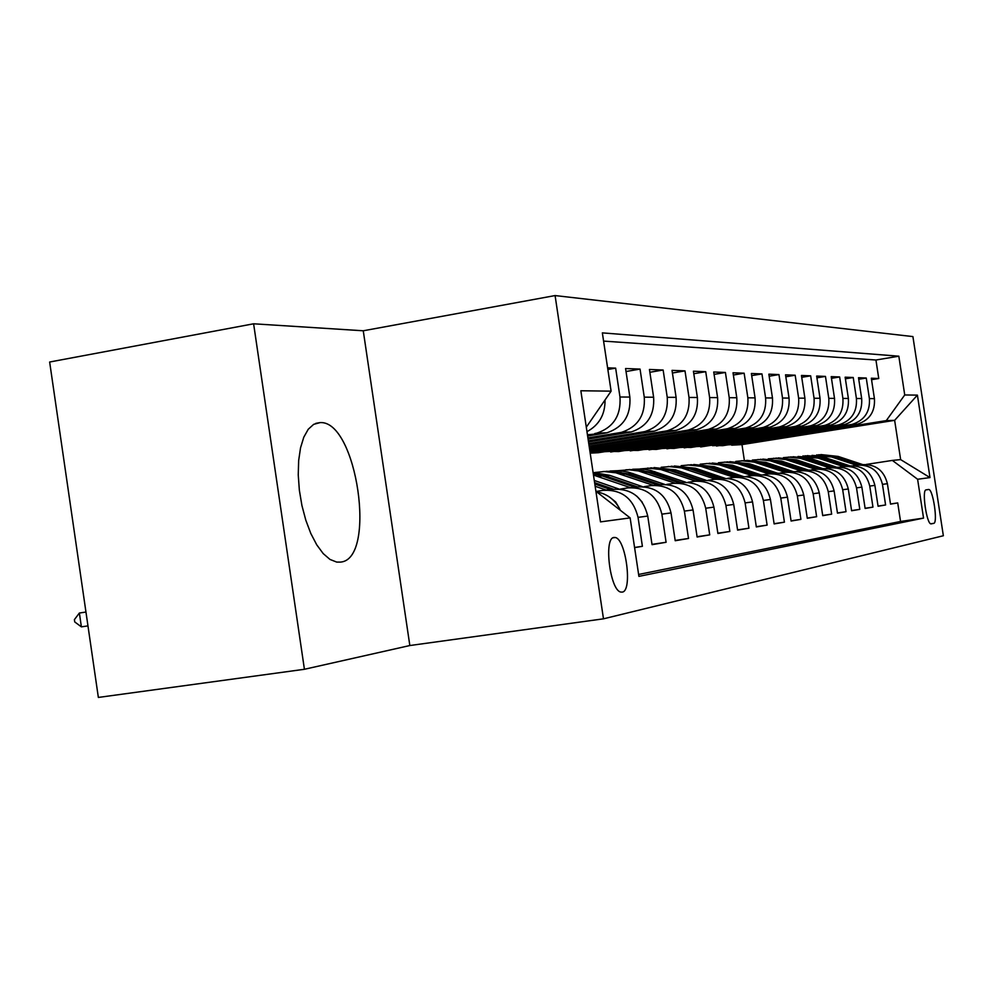 <?xml version="1.0" encoding="UTF-8"?>
<svg xmlns="http://www.w3.org/2000/svg" width="993" height="993" viewBox="0 0 993 993"><rect width="100%" height="100%" fill="white"/><g stroke="black" fill="none" stroke-linecap="round" stroke-linejoin="round"><path stroke-width="1.49" d="M340.388 562.112C377.228 559.717 356.921 420.188 320.156 422.596L313.689 424.334L308.252 429.249L303.796 437.193L300.544 447.793L298.657 460.578L298.248 474.939L299.352 490.182L301.922 505.524L305.819 520.233L310.846 533.551L316.755 544.859L323.234 553.622L329.986 559.431L336.664 562.075L340.388 562.112M622.251 592.101C632.789 591.12 625.863 538.417 615.101 537.498L614.059 537.474C603.446 537.523 610.037 590.674 620.861 592.064L622.251 592.101M253.612 323.792L49.65 362.023L98.357 697.434L304.417 669.282L409.836 645.537L603.483 618.825L555.087 295.566L363.264 330.781L253.612 323.792L304.417 669.282M603.483 618.825L943.35 535.748L912.915 336.59L555.087 295.566M634.589 547.639L642.397 546.311L634.564 547.466M596.135 491.448L603.272 490.343C621.73 489.412 633.311 498.424 638.052 517.365L647.746 516.062L652.041 544.673L666.092 542.277L651.991 544.363M620.116 489.115L627.961 487.886C645.946 486.992 657.254 495.743 661.872 514.151L671.02 512.922L675.215 540.738L688.509 538.479L675.166 540.44M643.985 486.707L651.309 485.577C668.86 484.696 679.882 493.198 684.388 511.11L693.052 509.943L697.123 537.014L709.722 534.867L697.086 536.729M666.576 484.447L673.415 483.38C690.557 482.511 701.319 490.803 705.713 508.23L713.917 507.125L717.902 533.477L729.843 531.454L717.852 533.216M687.975 482.288L694.38 481.295C711.137 480.451 721.65 488.519 725.933 505.499L733.728 504.444L737.6 530.125L748.945 528.202L737.563 529.877M708.294 480.252L714.302 479.321C730.674 478.489 740.952 486.359 745.122 502.905L752.545 501.912L756.331 526.948L767.117 525.111L756.294 526.712M727.608 478.316L733.244 477.447C749.256 476.628 759.31 484.299 763.381 500.447L770.444 499.491L774.143 523.919L784.42 522.169L774.106 523.696M745.991 476.479L751.291 475.659C766.956 474.853 776.774 482.337 780.771 498.089L787.486 497.183L791.098 521.04L800.904 519.364L791.073 520.816M763.505 474.716L768.483 473.946C783.825 473.164 793.432 480.463 797.342 495.855L803.747 494.986L807.284 518.284L816.631 516.695L807.247 518.085M780.2 473.04L784.892 472.32C799.911 471.551 809.332 478.688 813.143 493.72L819.275 492.888L822.725 515.665L831.662 514.138L822.7 515.466M796.15 471.452L800.581 470.769C815.29 470.012 824.513 476.988 828.249 491.684L834.108 490.89L837.484 513.145L846.024 511.693L837.459 512.959M811.393 469.925L815.576 469.279C829.999 468.535 839.035 475.349 842.685 489.735L848.295 488.978L851.597 510.75L859.789 509.359L851.572 510.576M825.99 468.46L829.937 467.852C844.075 467.132 852.925 473.798 856.512 487.861L861.874 487.141L865.126 508.453L872.959 507.125L865.102 508.279M839.954 467.058L843.69 466.487C857.555 465.779 866.244 472.308 869.756 486.074L874.895 485.378L878.073 506.256L885.595 504.978L882.454 484.361C879.016 470.868 870.489 464.476 856.885 465.183L853.347 465.717M878.048 506.082L885.595 504.978M756.43 438.707L716.4 445.485L722.631 445.696L857.406 424.197C869.57 420.188 875.255 411.661 874.423 398.627L871.32 378.221L878.755 378.519L871.544 379.698M716.487 446.043L852.242 424.371C864.506 420.324 870.216 411.735 869.396 398.59L866.256 378.023L858.746 379.264M866.256 378.023L858.511 377.712L861.676 398.541C862.52 411.847 856.736 420.548 844.335 424.644L700.648 446.937L837.397 425.128L842.796 424.942M725.598 440.184L684.078 447.284L690.843 447.483L830.707 425.116C843.355 420.933 849.238 412.045 848.382 398.466L845.142 377.191L853.235 377.501L845.391 378.805M709.188 440.966L666.874 448.24L673.937 448.439L816.494 425.6C829.391 421.33 835.398 412.256 834.517 398.379L831.215 376.632L839.644 376.968L831.464 378.321M692.059 441.786L648.925 449.246L656.286 449.432L801.649 426.109C814.806 421.752 820.926 412.467 820.032 398.28L816.656 376.062L825.468 376.409L816.929 377.836M674.16 442.642L630.183 450.288L637.866 450.474L786.146 426.642C799.564 422.186 805.807 412.691 804.901 398.181L801.45 375.466L810.66 375.826L801.723 377.315M655.442 443.523L655.529 444.144L610.571 451.381L618.614 451.554L769.91 427.201C783.614 422.633 789.994 412.927 789.05 398.081L785.525 374.833L795.17 375.217L785.823 376.781M751.701 375.627L761.966 373.914L765.603 397.932C766.571 413.287 760.005 423.316 745.892 428.02L590.19 453.156L598.456 452.696L752.917 427.784C766.906 423.117 773.423 413.175 772.467 397.982L768.855 374.175L778.959 374.572L769.165 376.223M761.966 373.914L751.378 373.492L755.065 397.87C756.045 413.436 749.392 423.614 735.093 428.393L590.003 451.84M589.656 449.568L716.387 429.038C730.997 424.135 737.799 413.709 736.794 397.746L733.02 372.772L744.142 373.207L733.355 375.019M589.296 447.16L696.726 429.708C711.671 424.694 718.634 413.994 717.591 397.622L713.731 372.003L725.411 372.462L714.079 374.386M588.911 444.628L676.034 430.428C691.339 425.265 698.451 414.292 697.384 397.498L693.424 371.208L705.725 371.692L693.797 373.716M588.514 441.922L654.238 431.173C669.903 425.885 677.189 414.615 676.096 397.361L672.025 370.364L684.996 370.873L672.422 373.008M588.079 439.067L631.238 431.967C647.287 426.531 654.747 414.95 653.617 397.225L649.447 369.47L663.138 370.017L649.869 372.276M587.633 436.026L606.934 432.799C623.381 427.213 631.027 415.297 629.86 397.063L625.578 368.527L640.051 369.098L626.024 371.506M607.604 367.82L615.648 368.142L607.853 369.483M928.542 489.487L926.084 489.872C921.616 489.636 926.618 524.155 931.012 523.894L933.705 523.361C938.075 523.237 933.072 489.177 928.728 489.487L928.542 489.487M595.912 491.274L630.133 517.899L638.909 576.374L923.54 518.11L917.606 479.259L892.359 460.417L866.206 464.439M630.133 517.899L600.492 521.884L580.843 390.758L611.105 391.155L602.354 332.878L898.826 356.189L904.735 394.966L917.408 395.127L929.994 477.583L917.606 479.259M587.434 434.76L604.898 433.209M587.906 437.876L619.669 432.687L629.252 432.365M588.34 440.805L643.228 431.881L652.302 431.558M588.762 443.561L665.546 431.099L674.148 430.801M589.147 446.167L686.709 430.366L694.877 430.081M589.519 448.625L706.817 429.671L714.575 429.398M589.867 450.946L725.933 429.001L733.318 428.753M610.658 452.001L761.494 427.772L768.21 427.536M630.27 450.896L778.065 427.189L784.482 426.965M649.025 449.841L793.891 426.642L800.023 426.431M666.961 448.824L809.022 426.121L814.893 425.91M684.165 447.855L823.52 425.612L829.143 425.426M878.755 378.519L875.938 360.012L603.595 341.096M615.648 368.142L619.98 397.001C621.146 415.446 613.426 427.499 596.818 433.147L594.77 433.556M640.051 369.098L644.271 397.163C645.413 415.086 637.878 426.791 621.68 432.29L619.669 432.687M663.138 370.017L667.246 397.312C668.351 414.739 661.003 426.134 645.189 431.483L643.228 431.881M684.996 370.873L689.005 397.448C690.085 414.416 682.899 425.513 667.457 430.714L665.546 431.099M705.725 371.692L709.635 397.572C710.69 414.118 703.665 424.917 688.583 429.994L686.709 430.366M725.411 372.462L729.234 397.696C730.252 413.82 723.388 424.359 708.642 429.299L706.817 429.671M744.142 373.207L747.866 397.821C748.859 413.547 742.143 423.825 727.72 428.653L725.933 429.001M778.959 374.572L782.509 398.044C783.452 413.026 777.022 422.819 763.207 427.437L761.494 427.772M795.17 375.217L798.645 398.143C799.576 412.79 793.27 422.36 779.741 426.866L778.065 427.189M810.66 375.826L814.061 398.243C814.968 412.554 808.786 421.913 795.53 426.32L793.891 426.642M825.468 376.409L828.795 398.342C829.689 412.343 823.631 421.491 810.636 425.798L809.022 426.121M839.644 376.968L842.908 398.429C843.777 412.132 837.831 421.094 825.096 425.302L823.52 425.612M853.235 377.501L856.425 398.516C857.269 411.934 851.448 420.697 838.948 424.83L837.397 425.128M638.623 574.463L900.552 521.462L897.722 502.917L890.51 504.134L887.394 483.69C883.981 470.31 875.516 463.979 862.011 464.674L859.218 464.947M869.756 486.074L872.959 507.125M856.512 487.861L859.789 509.359M842.685 489.735L846.024 511.693M828.249 491.684L831.662 514.138M813.143 493.72L816.631 516.695M797.342 495.855L800.904 519.364M780.771 498.089L784.42 522.169M763.381 500.447L767.117 525.111M745.122 502.905L748.945 528.202M725.933 505.499L729.843 531.454M705.713 508.23L709.722 534.867M684.388 511.11L688.509 538.479M661.872 514.151L666.092 542.277M638.052 517.365L642.397 546.311M892.359 460.417L900.639 459.61L894.643 420.349L886.29 420.61L904.735 394.966M744.378 460.516L741.982 444.603L894.643 420.349L917.408 395.127M741.982 444.603L731.692 445.187L886.29 420.61M770.928 438.012L731.692 445.187M731.605 444.641L727.981 444.839M716.4 445.485L712.502 445.708M741.324 439.427L700.648 446.937M700.574 446.366L696.378 446.602M684.078 447.284L679.572 447.533M666.874 448.24L662.046 448.513M648.925 449.246L643.737 449.531M630.183 450.288L624.597 450.599M610.571 451.381L604.563 451.703M890.485 503.985L897.722 502.917M900.552 521.462L923.54 518.11M875.938 360.012L898.826 356.189M770.978 438.372L767.527 438.546M874.895 485.378C871.42 471.725 862.793 465.245 849.027 465.953L846.061 466.251M756.48 439.105L752.768 439.291M741.399 439.862L737.402 440.06M861.874 487.141C858.324 473.189 849.536 466.573 835.498 467.293L832.357 467.616M725.672 440.644L721.377 440.855M848.295 488.978C844.658 474.728 835.696 467.964 821.397 468.696L818.046 469.031M709.263 441.463L704.658 441.686M834.108 490.89C830.396 476.317 821.248 469.416 806.651 470.161L803.101 470.508M692.146 442.319L687.181 442.568M819.275 492.888C815.489 477.993 806.142 470.93 791.26 471.687L787.474 472.06M674.247 443.213L668.922 443.474M803.747 494.986C799.886 479.743 790.341 472.507 775.136 473.289L771.114 473.686M655.529 444.144L649.807 444.43M787.486 497.183C783.539 481.58 773.795 474.17 758.267 474.964L753.972 475.386M635.83 444.454L635.93 445.125L590.103 452.51M635.93 445.125L629.773 445.435M770.444 499.491C766.397 483.504 756.443 475.908 740.567 476.714L735.999 477.174M615.288 445.435L615.387 446.155L589.768 450.288M615.387 446.155L608.759 446.478M752.545 501.912C748.399 485.515 738.221 477.732 721.998 478.564L717.107 479.048M593.715 446.453L593.839 447.235L589.42 447.942M593.839 447.235L589.346 447.458M733.728 504.444C729.483 487.637 719.069 479.656 702.473 480.5L697.26 481.022M713.917 507.125C709.585 489.872 698.923 481.679 681.93 482.536L676.357 483.094M693.052 509.943C688.596 492.23 677.685 483.802 660.295 484.683L654.313 485.279M671.02 512.922C666.464 494.713 655.268 486.049 637.456 486.955L631.039 487.588M647.746 516.062C643.054 497.332 631.585 488.432 613.314 489.338L606.438 490.021M586.975 431.645C599.164 425.054 605.184 414.491 605.035 399.968M620.426 510.352C615.375 500.025 607.455 493.856 596.669 491.87M611.105 391.155L586.304 427.176M900.639 459.61L929.994 477.583M409.836 645.537L363.264 330.781M862.669 464.575L838.142 456.42L820.851 454.571M856.45 465.245L831.575 456.966L811.989 455.377M860.335 464.836L835.659 456.619L818.778 454.72M816.68 454.893L834.083 456.755L858.771 464.972M849.859 465.841L824.873 457.512L807.235 455.626M843.355 466.536L818.033 458.083L798.012 456.482M847.426 466.114L822.291 457.723L805.075 455.787M802.89 455.961L820.652 457.86L845.813 466.263M836.503 467.169L811.045 458.667L793.047 456.73M829.726 467.889L799.626 458.058L790.788 457.041L783.427 457.624M833.983 467.455L808.364 458.878L790.8 456.892M788.529 457.09L806.651 459.027L832.32 467.616M822.589 468.547L796.647 459.858L778.264 457.885M815.501 469.292L784.805 459.25L777.283 458.257L768.222 458.828M819.957 468.845L793.841 460.082L775.905 458.058M773.547 458.257L792.054 460.231L818.232 469.019M808.079 469.987L781.603 461.1L762.823 459.089M800.643 470.756L769.327 460.491L761.619 459.474L752.359 460.069M805.323 470.297L778.673 461.348L760.377 459.262M757.907 459.474L776.811 461.497L803.523 470.471M792.91 471.489L765.901 462.403L746.711 460.355M785.115 472.283L753.166 461.782L743.67 460.715L735.763 461.385M790.031 471.812L762.847 462.651L744.154 460.529M741.572 460.752L760.899 462.812L788.144 471.998M777.06 473.065L749.492 463.768L729.867 461.671M768.88 473.897L736.247 463.135L726.516 462.043L718.411 462.75M774.031 473.4L746.289 464.029L727.186 461.857M724.48 462.08L744.254 464.203L772.07 473.599M760.489 474.728L732.313 465.183L712.229 463.036M751.875 475.573L718.547 464.563L708.555 463.446L700.226 464.178M757.287 475.064L728.949 465.469L709.424 463.247M706.594 463.483L726.826 465.643L755.226 475.262M743.124 476.454L714.315 466.673L693.759 464.488M734.063 477.335L699.978 466.052L689.713 464.91L681.173 465.68M739.735 476.801L710.789 466.971L690.818 464.687M687.851 464.947L708.555 467.157L737.576 477.012M724.915 478.278L695.435 468.237L674.384 465.99M715.357 479.185L680.503 467.604L671.727 466.474L661.177 467.269M721.328 478.626L691.749 468.547L671.293 466.214M668.19 466.474L689.39 468.746L719.056 478.849M705.812 480.202L675.612 469.888L654.039 467.579M695.708 481.133L660.035 469.242L650.998 468.088L640.162 468.919M701.989 480.55L671.74 470.21L650.8 467.815M647.535 468.088L669.27 470.409L699.606 480.786M685.741 482.226L650.142 470.26L642.223 469.031L632.665 469.255M675.041 483.181L638.511 470.967L629.202 469.788L618.056 470.67M681.645 482.561L650.7 471.948L629.252 469.49M625.801 469.788L635.446 469.565L643.427 470.806L679.138 482.809M664.627 484.361L628.085 472.047L618.316 470.682L610.149 471.017M653.27 485.341L615.834 472.78L604.315 471.551L594.757 472.519M660.233 484.696L628.544 473.785L606.549 471.265M602.925 471.576L611.167 471.241L621.01 472.618L657.577 484.956M642.409 486.632L609.727 475.349L593.094 472.482M630.319 487.625L593.479 475.076M637.618 486.93L605.196 475.721L593.181 473.09M593.268 473.698L602.304 475.957L634.85 487.203M642.21 502.135L636.761 496.128M618.987 489.04L594.286 480.475M606.065 490.046L595.155 486.247M613.736 489.288L594.608 482.648M594.819 484.038L610.832 489.586M619.62 508.689L615.685 501.986L609.714 497.22M79.378 613.029L74.401 619.632L74.736 621.941L81.389 626.856L79.378 613.029L85.957 612.048M81.389 626.856L87.967 625.888M744.142 428.368L751.18 428.132M850.716 424.669L855.892 424.495M869.396 398.59L874.423 398.627M619.98 397.001L629.86 397.063M644.271 397.163L653.617 397.225M667.246 397.312L676.096 397.361M689.005 397.448L697.384 397.498M709.635 397.572L717.591 397.622M729.234 397.696L736.794 397.746M747.866 397.821L755.065 397.87M765.603 397.932L772.467 397.982M782.509 398.044L789.05 398.081M798.645 398.143L804.901 398.181M814.061 398.243L820.032 398.28M828.795 398.342L834.517 398.379M842.908 398.429L848.382 398.466M856.425 398.516L861.676 398.541M882.454 484.361L887.394 483.69M930.702 523.795L933.705 523.361M835.659 456.619L838.142 456.42M831.575 456.966L834.083 456.755M822.291 457.723L824.873 457.512M818.033 458.083L820.652 457.86M808.364 458.878L811.045 458.667M803.92 459.25L806.651 459.027M793.841 460.082L796.647 459.858M789.212 460.467L792.054 460.231M778.673 461.348L781.603 461.1M773.845 461.745L776.811 461.497M762.847 462.651L765.901 462.403M757.796 463.073L760.899 462.812M746.289 464.029L749.492 463.768M741.001 464.463L744.254 464.203M728.949 465.469L732.313 465.183M723.413 465.928L726.826 465.643M710.789 466.971L714.315 466.673M704.993 467.455L708.555 467.157M691.749 468.547L695.435 468.237M685.654 469.056L689.39 468.746M671.74 470.21L675.612 469.888M665.335 470.732L669.27 470.409M650.7 471.948L654.784 471.613M643.96 472.507L648.106 472.159M628.544 473.785L632.851 473.425M621.444 474.369L625.813 474.009M605.196 475.721L609.727 475.349M597.699 476.342L602.304 475.957M315.786 423.353L320.156 422.596M613.103 537.796L615.101 537.498M852.242 424.371L857.406 424.197M838.948 424.83L844.335 424.644M825.096 425.302L830.707 425.116M810.636 425.798L816.494 425.6M795.53 426.32L801.649 426.109M779.741 426.866L786.146 426.642M763.207 427.437L769.91 427.201M745.892 428.02L752.917 427.784M727.72 428.653L735.093 428.393M708.642 429.299L716.387 429.038M688.583 429.994L696.726 429.708M667.457 430.714L676.034 430.428M645.189 431.483L654.238 431.173M621.68 432.29L631.238 431.967M596.818 433.147L606.934 432.799M925.972 489.897L928.728 489.487"/></g></svg>
